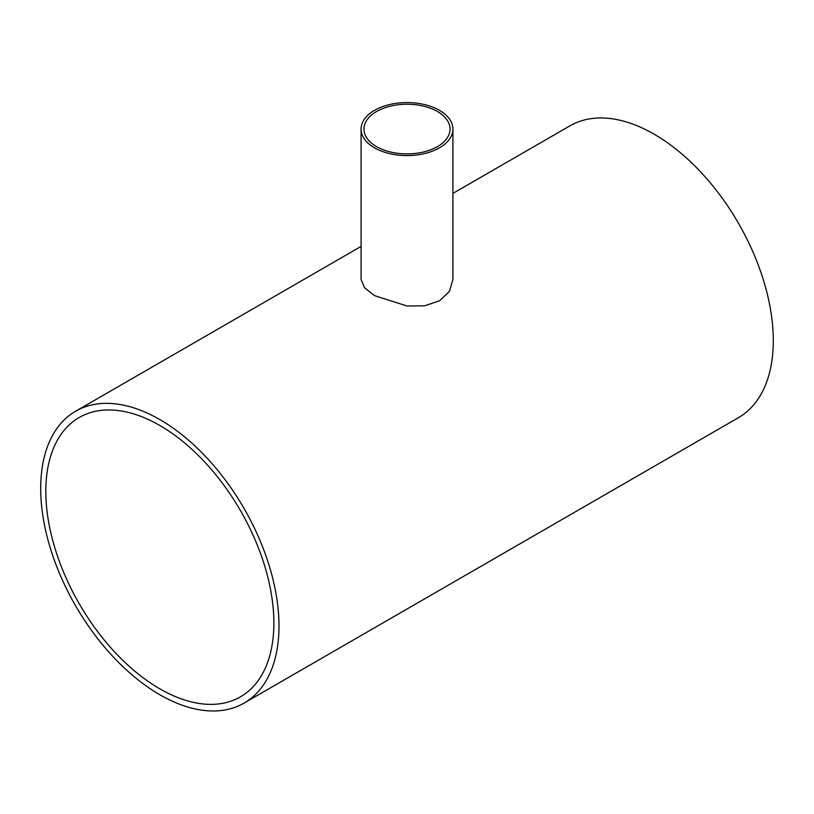 <?xml version="1.0" encoding="UTF-8"?>
<svg xmlns="http://www.w3.org/2000/svg" width="814" height="814" viewBox="0 0 814 814"><rect width="100%" height="100%" fill="white"/><g stroke="black" fill="none" stroke-linecap="round" stroke-linejoin="round"><path stroke-width="1.22" d="M437.423 111.518A43.03 24.837 180 0 1 450.03 129.08A43.03 24.837 180 0 1 407 153.917A43.03 24.837 180 0 1 363.97 129.08A43.03 24.837 180 0 1 390.537 106.125A43.03 24.837 180 0 1 437.423 111.518M45.818 491.33A161.264 93.111 60 0 1 79.212 417.501A161.264 93.111 60 0 1 240.476 510.612A161.264 93.111 60 0 1 240.476 696.825A161.264 93.111 60 0 1 116.209 653.622A161.264 93.111 60 0 1 45.818 491.33M439.468 110.338A45.92 26.516 0 0 0 389.428 104.589A45.92 26.516 0 0 0 361.08 129.08A45.92 26.516 0 0 0 407 155.596A45.92 26.516 0 0 0 452.92 129.08A45.92 26.516 0 0 0 439.468 110.338M452.92 129.08L452.92 279.467L449.44 291.443L439.479 300.844L424.542 305.82L407.01 305.983L374.532 295.645L364.56 287.769L361.08 279.467L361.08 129.08M452.92 193.396L569.902 125.855A168.498 97.283 60 0 1 738.4 223.138A168.498 97.283 60 0 1 738.4 417.704L244.098 703.082A168.498 97.283 -120 0 0 244.098 508.526A168.498 97.283 -120 0 0 75.6 411.243A168.498 97.283 -120 0 0 40.7 488.38A168.498 97.283 -120 0 0 114.255 657.946A168.498 97.283 -120 0 0 244.098 703.082M361.08 246.418L75.6 411.243"/></g></svg>
